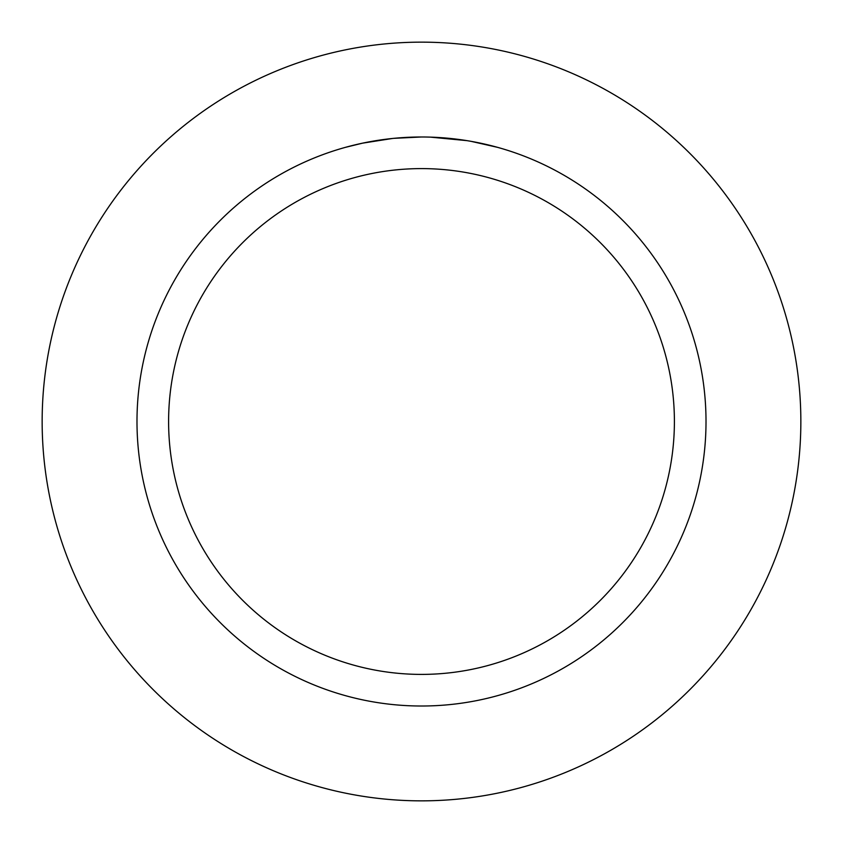<?xml version="1.0" encoding="UTF-8"?>
<svg xmlns="http://www.w3.org/2000/svg" width="843" height="843" viewBox="0 0 843 843"><rect width="100%" height="100%" fill="white"/><g stroke="black" fill="none" stroke-linecap="round" stroke-linejoin="round"><path stroke-width="1.26" d="M421.5 42.15A379.35 379.35 0 0 1 800.85 421.5A379.35 379.35 0 0 1 421.5 800.85A379.35 379.35 0 0 1 42.15 421.5A379.35 379.35 0 0 1 421.5 42.15A379.35 379.35 0 0 1 800.85 421.5A379.35 379.35 0 0 1 421.5 800.85A379.35 379.35 0 0 1 42.15 421.5A379.35 379.35 0 0 1 421.5 42.15M426.621 137.04L430.162 137.124M453.028 138.737L454.114 138.863M416.326 137.04L421.5 136.987A284.512 284.512 0 0 1 706.012 421.5A284.512 284.512 0 0 1 421.5 706.012A284.512 284.512 0 0 1 136.987 421.5A284.512 284.512 0 0 1 421.5 136.987L393.829 138.336M471.311 141.392L497.57 147.346M468.192 140.844L471.311 141.382M466.99 140.644L430.404 137.124M421.5 168.6A252.9 252.9 0 0 1 674.4 421.5A252.9 252.9 0 0 1 421.5 674.4A252.9 252.9 0 0 1 168.6 421.5A252.9 252.9 0 0 1 421.5 168.6M392.617 138.452L362.595 143.152L345.44 147.346M402.733 137.609L406.8 137.367M383.228 139.569L389.498 138.789M396.537 138.083L400.615 137.757M401.658 137.683L403.249 137.578M405.683 137.43L409.961 137.219"/></g></svg>
